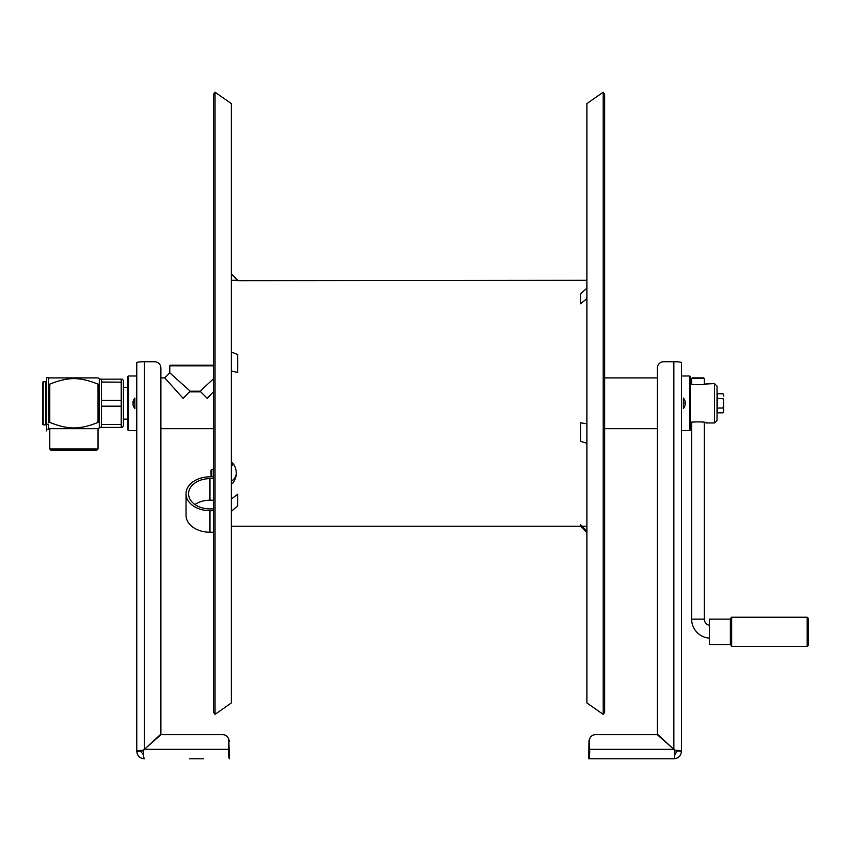 <?xml version="1.0" encoding="UTF-8"?>
<svg xmlns="http://www.w3.org/2000/svg" width="851" height="851" viewBox="0 0 851 851"><rect width="100%" height="100%" fill="white"/><g stroke="black" fill="none" stroke-linecap="round" stroke-linejoin="round"><path stroke-width="1.28" d="M714.489 383.599L714.489 422.958L717.031 420.426L717.031 386.141L714.489 383.599L704.883 384.067M689.416 383.599C688.065 385.014 707.904 385.014 706.553 383.599M714.489 422.958L706.553 422.958C707.904 421.543 688.065 421.543 689.416 422.958M690.363 422.681L691.64 422.362L691.64 619.134A19.041 19.041 0 0 0 709.415 638.133M704.883 422.5L706.553 422.958M691.64 378.525L704.33 378.525L703.703 377.887L692.267 377.887L691.64 378.525L691.64 384.195L690.363 383.875M213.58 365.185L170.413 365.185L169.774 365.824L169.774 372.802L164.7 377.887L169.774 372.802L190.22 391.215L183.114 398.332L164.7 377.887L160.892 377.887M657.355 377.887L604.657 377.887M657.355 428.67L604.657 428.67M213.58 428.67L160.892 428.67M200.751 391.854L189.592 391.854L200.751 391.854M127.873 419.149L123.427 419.149M127.873 387.407L123.427 387.407M190.22 391.215L200.123 391.215L213.58 378.706M169.774 365.824L213.58 365.824M213.58 391.662L207.229 398.332L200.123 391.215M586.882 526.248L582.02 526.248M586.882 532.375L580.531 526.248L231.355 526.248M586.882 280.309L237.706 280.67L231.355 273.958L237.344 280.309L231.355 280.309M213.58 712.287L213.58 94.28L215.037 92.195L215.037 714.361L213.58 712.287M215.037 714.361L231.355 702.937L231.355 103.62L215.037 92.195M604.657 712.287L604.657 94.28L603.199 92.195L603.199 714.361L604.657 712.287M603.199 714.361L586.882 702.937L586.882 103.62L603.199 92.195M237.706 280.67L231.355 273.958L237.706 280.309M231.355 352.006L237.706 354.527L237.706 372.525L231.355 370.94M231.355 368.696L231.355 363.909M231.355 359.25L231.355 353.537M231.355 500.058L231.355 498.984L237.706 494.282L237.706 505.951L231.355 511.26M231.355 509.919L231.355 505.186M586.882 532.598L580.531 526.248L580.531 524.78L586.882 531.056M586.882 443.243L580.531 441.286L580.531 422.787L586.882 423.798M586.882 298.658L580.531 303.796L580.531 293.84L586.882 288.181M589.69 749.337L673.832 749.337L657.28 734.658L595.54 734.658A6.351 6.117 26 0 0 589.424 740.817L589.69 749.337A7.616 0.925 90 0 1 588.786 758.805L673.854 758.805C678.481 758.347 681.023 755.816 681.481 751.188L681.481 362.654A7.616 0.925 0 0 0 673.854 361.718L663.706 361.718A6.351 6.297 -0 0 0 657.355 368.026L657.355 734.583L660.961 737.923M588.786 758.805L588.977 741.742A6.351 6.117 -154 0 1 589.573 738.945L590.03 738.03L589.573 738.945M674.79 750.731L681.481 751.188A7.616 0.925 180 0 0 675.258 750.274L673.854 749.391M673.013 748.614L657.355 734.115M674.673 754.911L677.673 750.38M673.854 361.718L673.854 749.369L674.79 750.646A7.616 0.925 90 0 1 673.854 758.805M681.481 375.982L689.736 375.982L689.736 430.574L681.481 430.574M689.736 430.574L690.363 429.946L690.363 376.621L689.736 375.982M684.906 400.736L684.906 400.736A7.85 7.85 0 0 1 685.3 402.64L684.906 402.64A7.446 7.446 0 0 1 684.906 403.917L685.3 403.917A7.85 7.85 0 0 1 684.906 405.821L684.906 405.821M684.927 405.821A7.872 7.872 0 0 1 683.385 408.491L683.385 398.077A7.872 7.872 0 0 1 684.927 400.736M189.454 758.805L203.421 758.805M229.451 758.805L228.813 740.817A6.351 6.117 -26 0 0 222.696 734.658L160.967 734.658L144.404 749.337L228.557 749.337A7.616 0.925 90 0 0 229.451 758.805M160.892 368.483L160.892 368.026A6.351 6.297 -0 0 0 154.542 361.718L144.383 361.718L144.383 749.369L143.457 750.646A7.616 0.925 90 0 0 144.383 758.805C139.755 758.347 137.213 755.816 136.766 751.188L140.575 751.188L143.574 754.911M228.557 749.337L228.813 740.817M228.664 738.945L228.217 738.03L228.664 738.945A6.351 6.117 154 0 1 229.259 741.742M144.383 361.718A7.616 0.925 180 0 0 136.766 362.654L136.766 751.188A7.616 0.925 180 0 1 142.979 750.274L143.489 750.603M144.383 749.391L142.979 750.274M143.457 750.731L140.575 751.188M157.275 737.923L160.892 734.583L160.892 368.026M145.223 748.614L160.892 734.115M136.766 375.982L128.512 375.982L127.873 376.621L127.873 429.946L128.512 430.574L136.766 430.574M128.512 430.574L128.512 375.982M133.341 400.736L133.341 400.736A7.85 7.85 0 0 0 132.947 402.64L133.341 402.64A7.446 7.446 0 0 0 133.341 403.917L132.947 403.917A7.85 7.85 0 0 0 133.341 405.821L133.341 405.821M133.309 400.736A7.872 7.872 0 0 1 134.862 398.077L134.862 408.491A7.872 7.872 0 0 1 133.309 405.821M704.33 378.525L704.33 384.195M704.33 422.362L704.33 619.134A6.351 6.351 0 0 0 709.415 625.357M730.998 631.836L730.998 618.496L730.998 631.836C730.998 649.77 730.998 649.77 730.998 631.836L730.998 617.869L730.998 631.836L731.637 631.836L731.637 617.23L730.998 617.869M730.36 619.134L709.415 619.134L709.415 644.526L730.36 644.526L730.36 619.134L730.998 618.496M807.184 646.43L808.45 645.164L808.45 618.496L807.184 617.23L807.184 646.43L731.637 646.43L731.637 631.836M723.68 409.65L723.02 412.809L717.542 412.809L717.542 393.747L723.02 393.747L723.754 396.13L723.424 394.556M723.02 412.809L723.754 410.427L723.424 400.151M723.754 410.427L723.424 408.863M723.68 401.725L723.02 398.513L717.542 398.513M717.542 408.044L723.02 408.044L723.754 403.278M723.68 395.353L723.754 396.13M211.825 476.837L211.825 469.305L211.048 470.082L211.048 476.145L211.739 476.837M232.344 465.688L232.344 462.604A15.978 15.978 0 0 1 236.28 473.113A15.978 11.297 0 0 1 232.344 480.549M213.58 508.898L209.963 508.898A21.392 15.127 180 0 1 188.571 493.761A21.392 15.127 180 0 1 209.963 478.634L213.58 478.634M213.58 532.237L209.963 532.237A23.934 16.924 180 0 1 186.029 515.312L186.029 493.761A23.934 16.924 180 0 1 209.963 476.837L213.58 476.837M194.943 504.537A21.392 15.127 180 0 1 209.963 500.186L213.58 500.186M213.58 510.685L209.963 510.685A23.934 16.924 180 0 1 186.029 493.761M48.518 378.621L49.783 377.887L98.035 377.887L99.312 378.621L99.312 384.184C99.312 376.716 99.312 376.716 99.312 384.184L98.035 384.184L99.312 384.184L99.312 422.383L98.035 422.383L99.312 422.383C99.312 429.84 99.312 429.84 99.312 422.383L99.312 426.138L99.312 422.383M73.909 378.621C81.068 378.631 89.11 380.482 98.035 384.184L98.035 422.383C89.11 426.074 81.068 427.925 73.909 427.936C66.867 427.957 58.825 426.096 49.783 422.383L48.518 422.383C48.518 429.84 48.518 429.84 48.518 422.383L49.783 422.383L49.783 384.184C58.825 380.461 66.867 378.61 73.909 378.621M48.518 427.936L49.783 428.67L98.035 428.67L99.312 427.936L99.312 425.819L100.227 427.404L101.503 427.404L101.471 424.404M49.783 384.184L48.518 384.184C48.518 376.716 48.518 376.716 48.518 384.184L49.783 384.184M49.783 448.988L51.06 450.264L96.769 450.264L98.035 448.988L49.783 448.988L49.783 428.67M100.227 427.404L122.512 427.404L121.236 427.404L121.236 424.511L101.503 424.511L101.503 400.385L121.236 400.385L121.236 379.152L100.227 379.152L101.503 379.152L101.503 400.385M121.236 424.511L121.236 406.172L101.503 406.172M121.236 406.172L121.236 400.385M99.312 384.184L99.312 380.737L100.227 379.152M121.267 382.163L101.503 382.046M122.512 379.152L121.236 379.152L122.512 379.152L123.427 380.737L123.427 425.819L122.512 427.404M45.72 381.695L45.72 424.862L43.188 424.862L43.188 381.695L45.72 381.695M43.188 424.862L42.55 424.234L42.55 382.333L43.188 381.695M46.614 424.234L48.518 424.234L48.518 429.351L46.614 429.351L46.614 430.914L46.614 377.695L48.518 377.695L48.518 422.383M588.977 741.742L589.424 740.817M704.33 619.134L691.64 619.134M209.963 478.634L209.963 500.186M209.963 510.685L209.963 532.237M730.36 644.526L730.998 645.164M807.184 617.23L731.637 617.23M211.825 469.305L213.58 469.305M232.344 483.623A15.978 15.978 0 0 0 236.28 473.113M98.035 428.67L98.035 448.988"/></g></svg>
